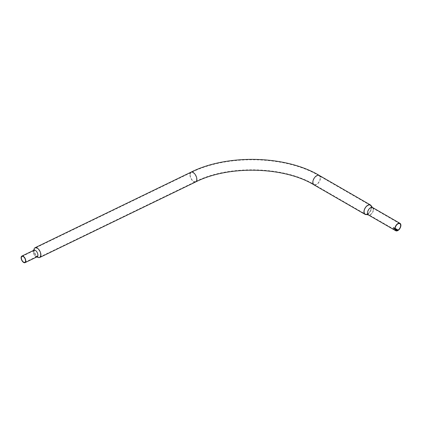 <?xml version="1.0" encoding="UTF-8"?>
<svg xmlns="http://www.w3.org/2000/svg" width="422" height="422" viewBox="0 0 422 422"><rect width="100%" height="100%" fill="white"/><g stroke="black" fill="none" stroke-linecap="round" stroke-linejoin="round"><path stroke-width="0.32" stroke-dasharray="2.11 1.58" d="M37.162 256.782A3.65 1.915 64.2 0 1 36.44 256.861A3.65 1.915 64.2 0 1 33.222 251.876A3.65 1.915 64.2 0 1 33.465 250.721A3.65 1.915 64.2 0 1 33.976 250.209M33.554 252.013A3.26 1.714 64.2 0 1 33.776 250.969A3.26 1.714 64.2 0 1 34.224 250.52A3.26 1.714 64.2 0 1 36.492 251.591A3.26 1.714 64.2 0 1 37.748 254.899A3.26 1.714 64.2 0 1 37.073 256.391A3.26 1.714 64.2 0 1 36.44 256.465A3.26 1.714 64.2 0 1 33.554 252.013M40.581 254.756A4.895 2.569 64.2 0 1 38.038 256.929A4.895 2.569 64.2 0 1 34.288 250.425A4.895 2.569 64.2 0 1 34.404 249.423A4.895 2.569 64.2 0 1 37.864 248.927A4.895 2.569 64.2 0 1 40.581 254.756M34.061 249.196A5.412 2.838 -115.8 0 0 33.955 250.199A5.412 2.838 -115.8 0 0 38.006 257.341M393.911 227.917L397.946 230.248L393.979 227.906L393.431 228.191L393.61 227.885L397.825 230.322M397.582 230.697L393.362 228.265L393.515 227.991A4.141 2.39 120 0 0 393.652 227.912L397.946 230.254M371.26 207.645A4.948 2.859 -60 0 1 366.586 214.154A4.948 2.859 -60 0 1 364.26 211.686A4.948 2.859 -60 0 1 367.166 206.026A4.948 2.859 -60 0 1 371.059 206.405A4.948 2.859 -60 0 1 371.26 207.645M371.413 206.231A5.412 3.123 -60 0 1 371.587 207.455A5.412 3.123 -60 0 1 366.612 214.545M40.66 254.809A5.022 2.637 -115.8 0 0 38.729 249.724A5.022 2.637 -115.8 0 0 35.248 248.073A5.022 2.637 -115.8 0 0 34.208 250.367A5.022 2.637 -115.8 0 0 36.139 255.452A5.022 2.637 -115.8 0 0 39.626 257.109A5.022 2.637 -115.8 0 0 40.66 254.809M364.212 211.717A5.022 2.901 -60 0 1 366.401 206.664A5.022 2.901 -60 0 1 370.273 205.319A5.022 2.901 -60 0 1 371.313 207.619A5.022 2.901 -60 0 1 369.118 212.672A5.022 2.901 -60 0 1 365.252 214.017A5.022 2.901 -60 0 1 364.212 211.717M395.15 228.566L398.041 230.095L393.631 227.5L393.151 227.622L395.156 228.777M393.267 227.479L395.156 228.429L393.562 227.511M395.161 228.888L393.019 227.653A3.872 2.237 120 0 0 393.214 227.548A3.751 2.163 -60 0 0 393.304 227.5L393.14 227.632M190.164 174.819A5.022 2.637 -115.8 0 0 192.094 179.904A5.022 2.637 -115.8 0 0 195.576 181.555A5.022 2.637 -115.8 0 0 196.615 179.26A5.022 2.637 -115.8 0 0 194.684 174.17A5.022 2.637 -115.8 0 0 191.198 172.519A5.022 2.637 -115.8 0 0 190.164 174.819M320.177 178.095A5.022 2.901 -60 0 1 317.988 183.148A5.022 2.901 -60 0 1 314.116 184.493A5.022 2.901 -60 0 1 313.077 182.193A5.022 2.901 -60 0 1 315.266 177.14A5.022 2.901 -60 0 1 319.137 175.795A5.022 2.901 -60 0 1 320.177 178.095M319.333 175.457A5.412 3.123 -60 0 1 320.451 177.936A5.412 3.123 -60 0 1 318.093 183.38A5.412 3.123 -60 0 1 313.921 184.831M191.029 172.165A5.412 2.838 -115.8 0 0 189.911 174.645A5.412 2.838 -115.8 0 0 191.994 180.125A5.412 2.838 -115.8 0 0 195.75 181.908M372.621 207.555A4.262 2.458 -60 0 1 373.507 209.502A4.262 2.458 -60 0 1 371.645 213.79A4.262 2.458 -60 0 1 368.364 214.935M398.194 230.343L393.979 227.906M373.233 209.665A3.872 2.237 -60 0 1 371.539 213.558A3.872 2.237 -60 0 1 368.559 214.598A3.872 2.237 -60 0 1 367.757 212.825A3.872 2.237 -60 0 1 369.445 208.927A3.872 2.237 -60 0 1 372.431 207.893A3.872 2.237 -60 0 1 373.233 209.665M393.631 227.5L395.161 228.381M397.651 230.628L393.362 228.265M39.626 257.109L195.576 181.555C228.418 164.78 284.08 166.215 314.116 184.493L365.252 214.017M22.023 256.428L34.224 250.52M38.038 256.929L36.44 256.465M33.465 250.721L33.644 250.367M366.586 214.154L368.559 214.598L395.952 230.412M370.273 205.319L319.137 175.795C285.752 155.765 227.331 154.32 191.198 172.519L35.248 248.073M399.824 223.707L372.431 207.893L371.059 206.405M36.44 256.861L36.83 256.94M34.404 249.423L33.776 250.969M24.872 262.299L37.073 256.391"/><path stroke-width="0.63" d="M25.795 260.981A3.65 1.915 64.2 0 1 25.04 262.653A3.65 1.915 64.2 0 1 22.508 261.45A3.65 1.915 64.2 0 1 21.1 257.752A3.65 1.915 64.2 0 1 21.854 256.08A3.65 1.915 64.2 0 1 24.386 257.283A3.65 1.915 64.2 0 1 25.795 260.981M21.854 256.08L33.976 250.209A3.65 1.915 64.2 0 1 36.514 251.412A3.65 1.915 64.2 0 1 37.917 255.11A3.65 1.915 64.2 0 1 37.162 256.782L25.04 262.653M21.348 257.921A3.26 1.714 64.2 0 1 22.023 256.428A3.26 1.714 64.2 0 1 24.286 257.504A3.26 1.714 64.2 0 1 25.547 260.807A3.26 1.714 64.2 0 1 24.872 262.299A3.26 1.714 64.2 0 1 22.609 261.229A3.26 1.714 64.2 0 1 21.348 257.921M36.44 256.861L38.006 257.341A5.412 2.838 -115.8 0 0 39.795 257.457A5.412 2.838 -115.8 0 0 40.913 254.983A5.412 2.838 -115.8 0 0 38.829 249.502A5.412 2.838 -115.8 0 0 35.073 247.719A5.412 2.838 -115.8 0 0 34.061 249.196L33.465 250.721M397.582 230.697A4.262 2.458 -60 0 1 395.757 230.75A4.262 2.458 -60 0 1 394.876 228.798A4.262 2.458 -60 0 1 396.733 224.509A4.262 2.458 -60 0 1 400.019 223.37A4.262 2.458 -60 0 1 400.9 225.322A4.262 2.458 -60 0 1 398.194 230.343L397.582 230.697M363.938 211.876A5.412 3.123 -60 0 1 366.296 206.432A5.412 3.123 -60 0 1 370.469 204.981A5.412 3.123 -60 0 1 371.413 206.231L372.621 207.555A4.262 2.458 -60 0 0 369.34 208.695A4.262 2.458 -60 0 0 367.483 212.983A4.262 2.458 -60 0 0 368.364 214.935L366.612 214.545A5.412 3.123 -60 0 1 365.056 214.355A5.412 3.123 -60 0 1 363.938 211.876M395.15 228.64A3.872 2.237 -60 0 1 396.838 224.747A3.872 2.237 -60 0 1 399.824 223.707A3.872 2.237 -60 0 1 400.626 225.48A3.872 2.237 -60 0 1 398.11 230.085L397.666 230.338A3.872 2.237 -60 0 1 395.952 230.412A3.872 2.237 -60 0 1 395.15 228.64M395.156 228.429L397.946 230.043L395.156 228.429M365.056 214.355L313.921 184.831A5.412 3.123 -60 0 1 312.802 182.351A5.412 3.123 -60 0 1 315.16 176.908A5.412 3.123 -60 0 1 319.333 175.457C285.821 155.359 227.289 153.914 191.029 172.165L35.073 247.719M313.921 184.831C284.644 166.869 229.125 164.97 195.75 181.908A5.412 2.838 -115.8 0 0 196.868 179.429A5.412 2.838 -115.8 0 0 194.785 173.948A5.412 2.838 -115.8 0 0 191.029 172.165M395.161 228.381L398.11 230.085M397.666 230.338L395.161 228.888M397.825 230.111L395.15 228.566M395.156 228.777L397.735 230.27M395.757 230.75L368.364 214.935M195.75 181.908L39.795 257.457M370.469 204.981L319.333 175.457M400.019 223.37L372.621 207.555"/></g></svg>
